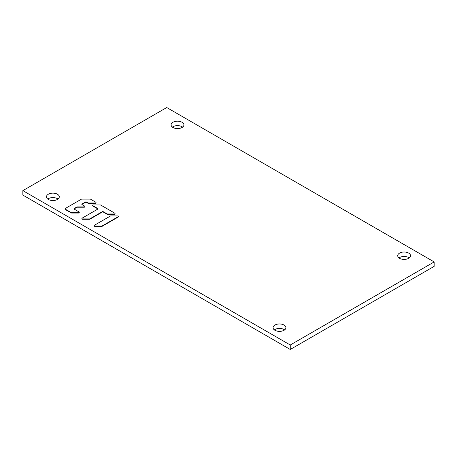 <?xml version="1.0" encoding="UTF-8"?>
<svg xmlns="http://www.w3.org/2000/svg" width="457" height="457" viewBox="0 0 457 457"><rect width="100%" height="100%" fill="white"/><g stroke="black" fill="none" stroke-linecap="round" stroke-linejoin="round"><path stroke-width="0.69" d="M22.85 190.626L22.85 195.07L290.252 349.456L290.252 345.006L22.85 190.626L166.748 107.544L434.15 261.93L290.252 345.006M434.15 261.93L434.15 266.374L290.252 349.456M172.392 127.103A6.409 3.702 180 0 1 182.046 126.715A6.409 3.702 180 0 1 182.634 127.103M399.001 257.937A6.409 3.702 180 0 1 408.655 257.542A6.409 3.702 180 0 1 409.249 257.937M274.366 329.897A6.409 3.702 180 0 1 284.02 329.503A6.409 3.702 180 0 1 284.608 329.897M47.751 199.063A6.409 3.702 180 0 1 57.411 198.669A6.409 3.702 180 0 1 57.999 199.063M172.98 127.497A6.409 3.702 0 0 0 179.967 128.297A6.409 3.702 0 0 0 183.92 124.881A6.409 3.702 0 0 0 182.046 122.265A6.409 3.702 0 0 0 175.06 121.459A6.409 3.702 0 0 0 171.101 124.881A6.409 3.702 0 0 0 172.98 127.497M399.589 258.331A6.409 3.702 0 0 0 406.576 259.13A6.409 3.702 0 0 0 410.535 255.714A6.409 3.702 0 0 0 408.655 253.098A6.409 3.702 0 0 0 401.669 252.293A6.409 3.702 0 0 0 397.716 255.714A6.409 3.702 0 0 0 399.589 258.331M274.954 330.285A6.409 3.702 0 0 0 281.94 331.091A6.409 3.702 0 0 0 285.899 327.669A6.409 3.702 0 0 0 284.02 325.053A6.409 3.702 0 0 0 277.033 324.253A6.409 3.702 0 0 0 273.08 327.669A6.409 3.702 0 0 0 274.954 330.285M48.345 199.458A6.409 3.702 0 0 0 55.331 200.257A6.409 3.702 0 0 0 59.284 196.836A6.409 3.702 0 0 0 57.411 194.219A6.409 3.702 0 0 0 50.424 193.42A6.409 3.702 0 0 0 46.465 196.836A6.409 3.702 0 0 0 48.345 199.458M65.043 208.815L65.043 209.175A0.794 0.457 0 0 0 65.271 209.495L71.195 212.916A0.794 0.457 0 0 0 71.755 213.048L78.467 213.048A0.794 0.457 0 0 0 79.261 212.591L79.261 212.231A0.794 0.457 180 0 1 78.467 212.688L71.755 212.688A0.794 0.457 180 0 1 71.195 212.556L65.271 209.135A0.794 0.457 180 0 1 65.043 208.815A0.794 0.457 180 0 1 65.271 208.489L81.266 199.258A0.794 0.457 180 0 1 81.826 199.121L90.126 199.121A0.794 0.457 180 0 1 90.68 199.258L95.816 202.217A0.794 0.457 180 0 1 96.044 202.542A0.794 0.457 180 0 1 95.256 202.999L88.538 202.999A0.794 0.457 180 0 1 87.984 202.868L86.533 202.028A0.794 0.457 0 0 0 85.413 202.028L82.06 203.971A0.794 0.457 0 0 0 81.826 204.29A0.794 0.457 0 0 0 82.06 204.616L84.625 206.096A0.794 0.457 180 0 1 84.853 206.421A0.794 0.457 180 0 1 84.065 206.878L77.353 206.878A0.794 0.457 0 0 0 76.793 207.01L74.223 208.489A0.794 0.457 0 0 0 73.994 208.815A0.794 0.457 0 0 0 74.223 209.135L79.027 211.911A0.794 0.457 180 0 1 79.261 212.231M74.057 208.992A0.794 0.457 180 0 1 74.223 208.849L76.793 207.369A0.794 0.457 180 0 1 77.353 207.232L84.065 207.232A0.794 0.457 0 0 0 84.853 206.775L84.853 206.421M81.889 204.468A0.794 0.457 180 0 1 82.06 204.325L85.413 202.388A0.794 0.457 180 0 1 86.533 202.388L87.984 203.222A0.794 0.457 0 0 0 88.538 203.359L95.256 203.359A0.794 0.457 0 0 0 96.044 202.902L96.044 202.542M81.889 218.469L81.889 218.829A0.794 0.457 0 0 0 82.677 219.286L89.389 219.286A0.794 0.457 0 0 0 89.949 219.149L102.202 212.077A0.794 0.457 180 0 1 103.322 212.077L107.007 214.207A0.794 0.457 0 0 0 107.566 214.339L114.279 214.339A0.794 0.457 0 0 0 115.073 213.882L115.073 213.528A0.794 0.457 180 0 1 114.279 213.985L107.566 213.985A0.794 0.457 180 0 1 107.007 213.847L103.322 211.722A0.794 0.457 0 0 0 102.202 211.722L89.949 218.794A0.794 0.457 180 0 1 89.389 218.926L82.677 218.926A0.794 0.457 180 0 1 81.889 218.469A0.794 0.457 180 0 1 82.117 218.149L97.724 209.135A0.794 0.457 0 0 0 97.958 208.815A0.794 0.457 0 0 0 97.724 208.489L92.92 205.719A0.794 0.457 180 0 1 92.691 205.393A0.794 0.457 180 0 1 93.479 204.936L100.197 204.936A0.794 0.457 180 0 1 100.751 205.073L114.838 213.202A0.794 0.457 180 0 1 115.073 213.528M92.691 205.393L92.691 205.753A0.794 0.457 0 0 0 92.92 206.073L97.724 208.849A0.794 0.457 180 0 1 97.895 208.992M118.426 216.378L118.426 216.738A0.794 0.457 0 0 1 118.197 217.058L102.259 226.261A0.794 0.457 0 0 1 101.7 226.392L101.7 226.032L94.987 226.032A0.794 0.457 180 0 1 94.193 225.575A0.794 0.457 180 0 1 94.428 225.255L110.36 216.052A0.794 0.457 180 0 1 110.92 215.921L117.638 215.921A0.794 0.457 180 0 1 118.426 216.378A0.794 0.457 180 0 1 118.197 216.698L102.259 225.901A0.794 0.457 180 0 1 101.7 226.032M94.193 225.575L94.193 225.935A0.794 0.457 0 0 0 94.987 226.392L101.7 226.392M118.197 217.058L118.197 216.698M102.259 225.901L102.259 226.261M94.987 226.032L94.987 226.392M82.677 218.926L82.677 219.286M89.389 219.286L89.389 218.926M89.949 218.794L89.949 219.149M102.202 212.077L102.202 211.722M103.322 211.722L103.322 212.077M107.007 214.207L107.007 213.847M107.566 213.985L107.566 214.339M114.279 214.339L114.279 213.985M92.92 205.719L92.92 206.073M97.724 208.849L97.724 208.489M74.223 208.489L74.223 208.849M76.793 207.369L76.793 207.01M77.353 206.878L77.353 207.232M84.065 207.232L84.065 206.878M82.06 203.971L82.06 204.325M85.413 202.388L85.413 202.028M86.533 202.028L86.533 202.388M87.984 203.222L87.984 202.868M88.538 202.999L88.538 203.359M95.256 203.359L95.256 202.999M65.271 209.135L65.271 209.495M71.195 212.916L71.195 212.556M71.755 212.688L71.755 213.048M78.467 213.048L78.467 212.688"/></g></svg>
